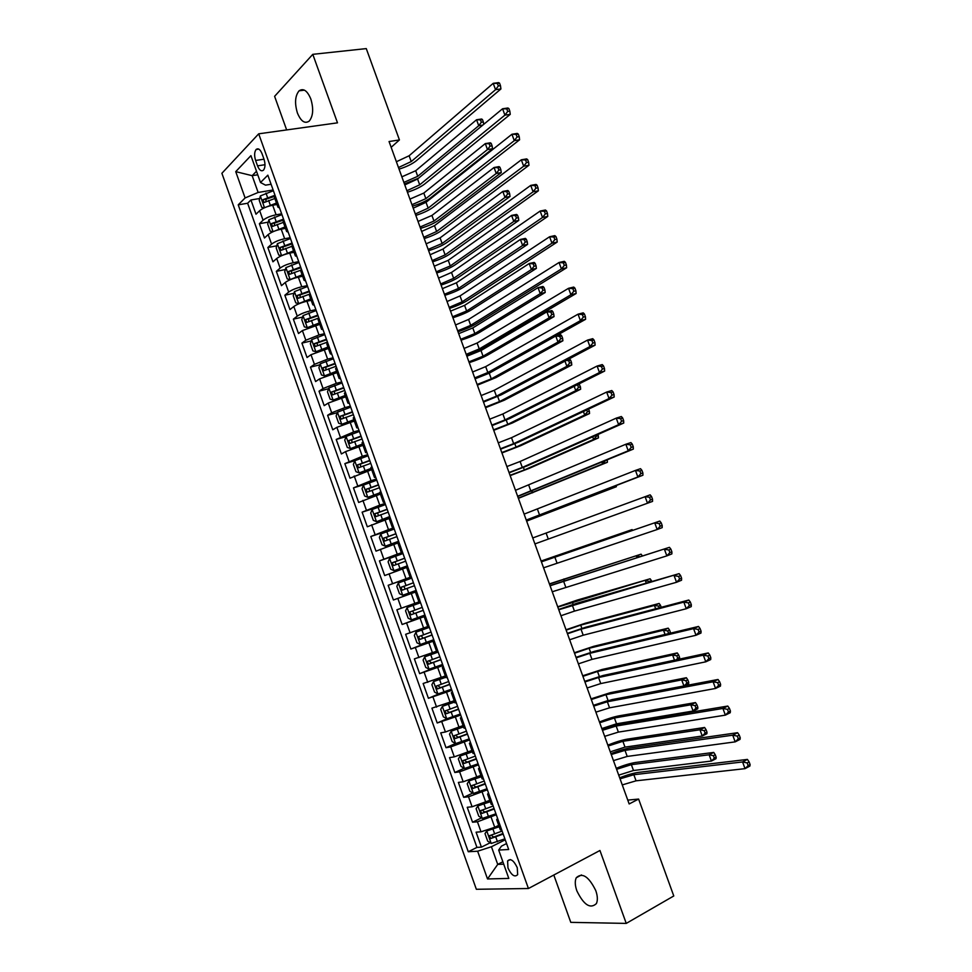 <?xml version="1.0" encoding="UTF-8"?>
<svg xmlns="http://www.w3.org/2000/svg" width="972" height="972" viewBox="0 0 972 972"><rect width="100%" height="100%" fill="white"/><g stroke="black" fill="none" stroke-linecap="round" stroke-linejoin="round"><path stroke-width="1.46" d="M595.775 890.595C588.765 876.452 582.252 872.176 576.25 877.765C574.78 881.021 574.974 885.371 576.833 890.814C583.783 904.981 590.308 909.233 596.407 903.583C597.841 900.327 597.634 896.002 595.775 890.595M310.821 98.974C307.31 90.651 303.398 87.93 299.084 90.809C295.063 95.827 294.504 103.214 297.408 112.983C300.919 121.366 304.856 124.064 309.23 121.099C313.178 116.105 313.713 108.73 310.821 98.974M517.25 867.656C513.726 860.329 510.507 858.106 507.591 860.973L507.979 867.996C511.491 875.322 514.723 877.546 517.663 874.654L517.25 867.656M553.809 875.019L570.783 922.355L626.247 923.4L673.778 895.965L638.616 799.069L627.766 800.102M221.895 173.283L476.353 889.283L528.428 888.517L258.698 133.82L221.895 173.283M258.698 133.82L337.491 122.837L312.79 54.335L274.602 96.337L286.643 129.92M276.984 204.497L272.682 205.238C267.008 206.404 262.671 208.227 259.67 210.681L256 214.217L250.934 199.977L259.682 198.507M281.649 213.828L276.097 214.8C270.423 215.991 266.085 217.801 263.072 220.231L259.39 223.718L268.223 222.138M259.39 223.718L264.469 237.994L268.175 234.58C271.212 232.186 275.562 230.376 281.224 229.161L285.513 228.371M294.066 252.295L289.778 253.133C284.128 254.409 279.766 256.195 276.704 258.516L272.95 261.808L267.859 247.508L276.789 245.819M302.62 276.267L298.355 277.154C292.718 278.466 288.344 280.252 285.258 282.488L281.455 285.671L276.352 271.346L285.367 269.536M311.198 300.287L306.945 301.211C301.32 302.584 296.934 304.358 293.811 306.52L289.96 309.57L284.857 295.221L293.969 293.289M319.788 324.344L302.389 330.589L298.489 333.518L293.374 319.144L302.584 317.091M328.402 348.45L310.991 354.707L307.043 357.514L301.915 343.116L311.234 340.917M337.029 372.604L319.606 378.873L315.608 381.559L310.469 367.137L319.897 364.804M345.668 396.807L328.232 403.076L324.186 405.652L319.035 391.194L328.597 388.715M354.33 421.046L336.871 427.34L332.776 429.782L327.613 415.299L337.308 412.675M363.006 445.346L345.534 451.64L341.391 453.96L336.215 439.441L346.056 436.671M371.693 469.683L350.017 478.188L344.841 463.644L354.962 460.655M380.404 494.068L358.656 502.451L353.468 487.883L365.545 484.178M389.128 518.489L367.319 526.775L362.119 512.171L381.133 506.108M397.864 542.971L375.994 551.136L370.794 536.508L394.146 528.768M406.624 567.49L384.693 575.546L379.469 560.893L402.748 552.886M416.587 591.632L393.405 600.003L388.168 585.314L411.387 577.04M393.405 600.003L416.563 591.559M418.92 601.899L396.892 609.796L402.129 624.498L425.226 615.786M427.716 626.539L405.628 634.315L410.877 649.053L433.889 640.062M436.525 651.228L414.376 658.882L419.637 673.645L440.851 665.079M445.358 675.953L423.136 683.498L428.409 698.285L440.875 693.097M454.203 700.739L431.92 708.163L437.206 722.974L447.266 718.648M463.073 725.562L445.431 731.977L440.729 732.864L446.014 747.711L455.503 743.495M471.955 750.433L454.301 756.86L449.538 757.625L454.835 772.497L464.142 768.245M480.861 775.352L463.182 781.792L458.371 782.424L463.68 797.332L472.805 793.031M489.779 800.321L472.088 806.772L467.228 807.282L472.55 822.215L481.48 817.877M391.157 147.307L399.431 139.944L389.055 141.523L629.163 803.953L638.616 799.069M255.612 160.465L257.531 165.86C259.403 170.331 261.419 171.74 263.558 170.088C265.295 167.585 265.441 163.952 264.007 159.201L262.063 153.758C260.204 149.311 258.212 147.902 256.086 149.518C254.324 152.033 254.166 155.69 255.612 160.465L264.007 159.201M506.57 843.55L501.443 846.138L498.685 850.05L508.696 849.504L267.835 175.167L260.508 182.505L265.502 185.154L271.091 184.255M498.685 850.05L508.806 878.421L487.519 878.955L477.641 851.217L468.261 851.739L238.225 204.837L245.102 197.948L235.734 171.643L250.922 155.642L260.508 182.505M496.291 814.767L477.434 821.79L472.55 822.215M498.709 825.35L494.736 827.306L491.152 817.27M487.373 789.786L468.528 796.773L463.68 797.332M478.467 764.843L459.635 771.817L454.835 772.497M469.573 739.959L450.753 746.897L446.014 747.711M460.704 715.113L437.206 722.974M451.846 690.327L428.409 698.285M443.001 665.577L419.637 673.645M434.18 640.876L410.877 649.053M425.384 616.236L402.129 624.498M411.326 576.894L406.017 578.777L402.505 568.936M402.566 552.363L397.244 554.186L393.733 544.369M393.818 527.881L388.484 529.643L384.985 519.838M385.094 503.447L379.736 505.148L376.249 495.368M376.383 479.05L371.012 480.703L367.525 470.934M367.695 454.714L362.301 456.293L358.826 446.549M359.008 430.414L353.601 431.945L350.139 422.213M350.345 406.175L344.926 407.633L341.464 397.913M341.707 381.972L336.263 383.369L332.813 373.673M333.08 357.805L327.625 359.142L324.174 349.47M324.466 333.7L318.998 334.976L315.548 325.316M315.864 309.631L310.384 310.846L306.945 301.211M307.286 285.61L301.794 286.764L298.355 277.154M298.732 261.638L293.204 262.732L289.778 253.133M290.178 237.703L284.65 238.748L281.224 229.161M250.934 199.977L247.629 203.245L476.936 847.402L481.419 847.134L490.204 842.76M494.736 827.306L481.006 831.801L476.098 832.178L481.419 847.134M388.168 585.314L406.017 578.777M379.469 560.893L397.244 554.186M370.794 536.508L388.484 529.643M362.119 512.171L379.736 505.148M353.468 487.883L371.012 480.703M344.841 463.644L362.301 456.293M336.215 439.441L353.601 431.945M327.613 415.299L331.683 412.772L344.926 407.633M319.035 391.194L323.044 388.545L336.263 383.369M310.469 367.137L314.43 364.366L327.625 359.142M301.915 343.116L305.828 340.236L318.998 334.976M293.374 319.144L297.25 316.143C300.384 314.005 304.758 312.243 310.384 310.846M284.857 295.221L288.672 292.098C291.782 289.887 296.156 288.113 301.794 286.764M276.352 271.346L280.13 268.102C283.204 265.818 287.566 264.02 293.204 262.732M267.859 247.508L271.589 244.142C274.639 241.785 278.988 239.987 284.65 238.748M278.672 205.481L277.943 207.182L279.559 207.984M275.185 195.724L274.481 197.462L277.919 207.097M257.762 174.802L252.161 175.677L258.139 192.456L245.102 197.948M273.132 189.977L258.139 192.456M312.79 54.335L366.274 48.6L399.431 139.944M626.247 923.4L599.943 850.488L528.428 888.517M256.499 171.242L252.161 175.677L235.734 171.643M502.864 861.775L497.725 864.4L503.715 864.169M505.233 839.796L491.431 846.734L497.725 864.4L487.519 878.955M247.629 203.245L238.225 204.837M283.897 220.122L283.156 221.774L286.606 231.433M288.222 232.235L286.643 231.506L287.384 229.89M292.633 244.567L291.855 246.135L295.318 255.818M296.91 256.535L295.342 255.891L296.12 254.348M301.369 269.05L300.579 270.544L304.042 280.24M305.597 280.884L304.066 280.313L304.88 278.855M310.141 293.58L309.303 294.99L312.777 304.722M314.308 305.281L312.802 304.783L313.652 303.41M318.913 318.16L318.063 319.496L321.538 329.241M323.044 329.715L321.562 329.301L322.437 328.014M327.71 342.788L326.823 344.039L330.322 353.82M331.792 354.209L330.334 353.869L331.233 352.654M336.531 367.477L335.607 368.631L339.107 378.436M340.552 378.74L339.131 378.485L340.054 377.355M345.364 392.19L344.404 393.283L347.915 403.101M349.337 403.319L347.94 403.149L348.899 402.104M354.209 416.964L353.225 417.972L356.748 427.826M358.133 427.947L356.76 427.862L357.757 426.89M363.078 441.786L362.058 442.71L365.594 452.588L366.626 451.737M366.942 452.624L365.606 452.612M371.96 466.657L370.915 467.496L374.451 477.398M375.775 477.349L374.463 477.422L375.52 476.62M380.854 491.577L379.785 492.33L383.333 502.257L384.426 501.564M384.62 502.123L383.333 502.281M389.772 516.545L376.553 521.709L388.727 517.371M393.49 526.946L392.226 527.176L393.344 526.545M398.714 541.562L397.572 542.145L401.132 552.12M402.372 551.817L401.144 552.132L402.287 551.574M407.657 566.627L406.49 567.126L410.062 577.125L411.253 576.663M411.278 576.736L410.062 577.125M416.636 591.741L415.433 592.155L416.623 591.705M415.433 592.155L419.017 602.178L420.22 601.802M425.615 616.904L424.387 617.232L425.542 616.698M424.387 617.232L427.972 627.28L429.223 626.976M434.63 642.115L433.366 642.358L434.496 641.739M433.366 642.371L436.95 652.419L438.226 652.212M443.645 667.375L442.357 667.533L443.451 666.828M442.357 667.545L445.954 677.618L447.266 677.496M452.685 692.684L451.36 692.757L452.43 691.979M451.373 692.781L454.969 702.865L456.305 702.817M461.749 718.041L460.388 718.029L461.433 717.166M460.4 718.065L464.009 728.149L465.369 728.198M470.825 743.459L469.427 743.361L470.448 742.401M469.44 743.398L473.048 753.494L474.458 753.628M479.913 768.913L478.491 768.731L479.475 767.698M478.503 768.767L482.124 778.888L483.558 779.119M489.025 794.428L487.567 794.148L488.527 793.031M487.592 794.197L491.212 804.342L492.683 804.646M498.162 819.991L496.668 819.627L497.603 818.424M476.936 847.402L468.261 851.739M477.641 851.217L491.431 846.734M496.692 819.688L500.313 829.833L501.819 830.222M396.382 161.741L409.127 155.751L493.217 83.325L498.587 82.62L499.547 83.142L497.397 83.422L498.332 85.961L500.483 85.682L499.547 83.142M398.484 167.536L411.241 161.559L495.55 89.679L493.217 83.325L497.397 83.422M498.332 85.961L495.55 89.679L500.92 88.962L416.332 160.732C412.25 163.989 406.503 166.795 399.067 169.14M500.92 88.962L500.483 85.682M264.967 207.546L276.461 203.026M272.354 205.286L276.777 203.889M264.384 207.801L261.747 207.413L259.208 200.281L260.375 195.919L273.399 190.719M275.015 195.25L262.987 199.685L264.044 202.528L274.845 198.495M265.757 201.593L266.182 199.151L274.699 196.32M401.861 176.831L415.712 170.72L476.559 119.75L481.626 119.009L482.477 119.58L480.447 119.884L481.322 122.265L483.351 121.974L482.477 119.58M403.878 182.396L417.729 176.309L478.734 125.716L476.559 119.75L480.447 119.884M418.555 178.192L404.437 183.939M482.805 125.109L478.734 125.716L481.322 122.265M483.716 124.355L483.351 121.974M404.789 184.935L417.571 179.006L502.573 108.767L507.919 108.001L508.903 108.585L506.764 108.888L507.7 111.44L509.838 111.136L508.903 108.585M406.891 190.731L419.685 184.826L504.905 115.133L502.573 108.767L506.764 108.888M507.7 111.44L504.905 115.133L510.251 114.356L424.764 183.939C420.645 187.11 414.874 189.88 407.438 192.249M510.251 114.356L509.838 111.136M413.209 208.166L426.028 202.31L511.94 134.258L517.262 133.419L518.283 134.087L516.144 134.415L517.092 136.979L519.218 136.639L518.283 134.087M415.323 213.974L428.154 208.142L514.273 140.648L511.94 134.258L516.144 134.415M517.092 136.979L514.273 140.648L519.607 139.786L433.208 207.194C429.053 210.268 423.257 213.002 415.834 215.395M519.607 139.786L519.218 136.639M421.654 231.433L434.508 225.65L521.32 159.809L526.63 158.898L527.675 159.627L525.548 159.991L526.496 162.555L528.61 162.19L527.675 159.627M423.756 237.265L436.622 231.494L523.665 166.2L521.32 159.809L525.548 159.991M526.496 162.555L523.665 166.2L528.975 165.276L441.677 230.498C437.473 233.474 431.665 236.16 424.242 238.577M528.975 165.276L528.61 162.19M430.098 254.761L443.001 249.039L530.724 185.397L536.022 184.425L537.091 185.239L534.965 185.628L535.912 188.191L538.026 187.803L537.091 185.239M432.212 260.593L445.127 254.895L533.081 191.812L530.724 185.397L534.965 185.628M535.912 188.191L533.081 191.812L538.367 190.816L450.158 253.838C445.917 256.717 440.085 259.378 432.662 261.808M538.367 190.816L538.026 187.803M273.254 231.615L285.003 226.926M280.155 229.38L285.282 227.727M268.855 219.879L273.059 231.701L270.24 231.215L267.689 224.07L268.88 219.769L281.929 214.593M283.545 219.137L271.48 223.584L272.561 226.415L283.374 222.381M274.298 225.492L274.663 223.013L283.836 219.951M409.929 199.114L423.816 193.064L485.295 143.601L490.338 142.799L491.225 143.431L489.195 143.759L490.07 146.152L492.099 145.824L491.225 143.431M411.958 204.691L425.845 198.653L487.482 149.566L485.295 143.601L489.195 143.759M490.07 146.152L487.482 149.566L492.525 148.752L430.705 197.778C426.295 201.046 420.208 203.841 412.48 206.137M492.525 148.752L492.099 145.824M290.47 238.505L277.397 243.668L276.182 247.896L278.733 255.053L281.588 255.612L293.544 250.861M287.542 253.643L293.811 251.614M292.086 243.049L279.997 247.52L281.102 250.339L291.928 246.317M282.852 249.427L283.156 246.912L292.365 243.814M418.021 221.446L431.945 215.444L494.043 167.5L499.073 166.625L499.973 167.33L497.968 167.682L498.843 170.076L500.859 169.723L499.973 167.33M420.05 227.035L433.974 221.045L496.23 173.478L494.043 167.5L497.968 167.682M498.843 170.076L496.23 173.478L501.26 172.591L438.822 220.109C434.363 223.293 428.275 226.051 420.536 228.384M501.26 172.591L500.859 169.723M299.024 262.464L285.938 267.604L284.699 271.771L287.25 278.952L290.13 279.572L302.11 274.845M290.215 279.584L290.907 279.45M294.844 278.053L302.365 275.55M300.652 267.021L288.526 271.504L289.644 274.311L300.53 270.277M291.43 273.411L291.661 270.872L300.907 267.737M426.137 243.802L440.085 237.861L502.803 191.435L507.821 190.512L508.757 191.277L506.74 191.642L507.627 194.048L509.632 193.671L508.757 191.277M428.154 249.403L442.126 243.474L505.003 197.425L502.803 191.435L506.74 191.642M507.627 194.048L505.003 197.425L510.021 196.49L446.95 242.49C442.454 245.576 436.343 248.297 428.616 250.667M510.021 196.49L509.632 193.671M307.602 286.473L294.492 291.588L293.228 295.695L295.792 302.887L298.696 303.58L310.7 298.878M298.769 303.592L300.069 303.313M302.596 302.401L310.931 299.522M309.23 291.041L297.067 295.524L298.21 298.331L309.57 294.151M300.02 297.432L300.178 294.868L309.461 291.697M434.253 266.207L448.238 260.314L511.588 215.42L516.594 214.435L517.541 215.262L515.537 215.663L516.424 218.056L518.428 217.667L517.541 215.262M436.282 271.82L450.279 265.939L513.787 221.422L511.588 215.42L515.537 215.663M516.424 218.056L513.787 221.422L518.781 220.413L455.09 264.894C450.558 267.895 444.423 270.581 436.707 272.986M518.781 220.413L518.428 217.667M438.566 278.114L451.506 272.464L540.153 211.046L545.426 210.013L546.519 210.888L544.405 211.301L545.353 213.876L547.467 213.451L546.519 210.888M440.68 283.958L453.632 278.332L542.51 217.473L540.153 211.046L544.405 211.301M545.353 213.876L542.51 217.473L547.771 216.416L458.65 277.227C454.374 280.009 448.517 282.621 441.094 285.075M547.771 216.416L547.467 213.451M316.192 310.518L303.057 315.608L301.77 319.667L304.333 326.859L307.346 327.649L319.29 322.959M307.346 327.649L309.412 327.175M310.566 326.762L319.509 323.542M317.82 315.098L305.621 319.606L306.8 322.4L318.852 317.978M308.634 321.501L308.719 318.901L318.038 315.693M442.382 288.648L456.403 282.816L520.397 239.44L525.378 238.395L526.35 239.294L524.358 239.707L525.232 242.125L527.237 241.7L526.35 239.294M444.423 294.273L458.456 288.441L522.596 245.454L520.397 239.44L524.358 239.707M525.232 242.125L522.596 245.454L527.577 244.397L463.255 287.36C458.675 290.251 452.527 292.912 444.812 295.342M527.577 244.397L527.237 241.7M447.047 301.527L460.023 295.938L549.593 236.755L554.842 235.637L555.972 236.597L553.87 237.034L554.818 239.61L556.92 239.161L555.972 236.597M449.173 307.383L462.162 301.818L551.962 243.182L549.593 236.755L553.87 237.034M554.818 239.61L551.962 243.182L557.199 242.064L467.155 300.652C462.842 303.337 456.974 305.913 449.538 308.391M557.199 242.064L556.92 239.161M324.794 334.611L311.648 339.69L310.335 343.675L312.899 350.892L315.936 351.743L327.904 347.077M315.936 351.743L328.099 347.612M326.434 339.192L314.199 343.724L315.402 346.506L327.467 342.095M317.273 345.619L317.273 342.995L326.628 339.75M450.534 311.137L464.592 305.354L529.205 263.521L534.175 262.416L535.171 263.376L533.191 263.813L534.065 266.231L536.058 265.781L535.171 263.376M452.575 316.763L466.633 310.991L531.417 269.548L529.205 263.521L533.191 263.813M534.065 266.231L531.417 269.548L536.374 268.418L471.42 309.849C466.803 312.644 460.643 315.28 452.928 317.735M536.374 268.418L536.058 265.781M455.552 324.964L468.565 319.46L559.058 262.501L564.282 261.322L565.449 262.355L563.347 262.829L564.295 265.405L566.397 264.931L565.449 262.355M457.678 330.832L470.703 325.341L561.427 268.952L559.058 262.501L563.347 262.829M564.295 265.405L561.427 268.952L566.652 267.762L475.685 324.126C471.335 326.714 465.442 329.253 458.006 331.756M566.652 267.762L566.397 264.931M333.42 358.753L320.238 363.807L318.901 367.732L321.477 374.961L324.551 375.885L336.543 371.243M324.551 375.885L336.713 371.729M335.061 363.346L322.789 367.89L324.016 370.66L336.093 366.25M325.936 369.773L325.851 367.124L335.231 363.844M458.699 333.663L472.793 327.928L538.038 287.639L542.996 286.473L544.016 287.493L542.036 287.967L542.923 290.385L544.903 289.911L544.016 287.493M460.74 339.301L474.834 333.578L540.25 293.678L538.038 287.639L542.036 287.967M542.923 290.385L540.25 293.678L545.195 292.499L479.609 332.388C474.956 335.085 468.771 337.685 461.056 340.176M545.195 292.499L544.903 289.911M464.057 348.462L477.118 343.019L568.535 288.307L573.747 287.068L574.938 288.162L572.848 288.66L573.796 291.248L575.886 290.75L574.938 288.162M466.196 354.343L479.257 348.924L570.916 294.771L568.535 288.307L572.848 288.66M573.796 291.248L570.916 294.771L576.117 293.508L484.226 347.636L466.487 355.157M576.117 293.508L575.886 290.75M342.059 382.944L328.864 387.974L327.503 391.838L330.079 399.079L333.177 400.075L345.194 395.458M333.177 400.075L345.339 395.883M343.699 387.549L331.403 392.093L332.643 394.863L344.732 390.452M334.611 393.976L334.441 391.303L343.857 387.986M466.876 356.226L481.006 350.54L546.896 311.805L551.829 310.578L552.874 311.672L550.893 312.158L551.792 314.576L553.761 314.09L552.874 311.672M468.929 361.863L483.06 356.202L549.107 317.856L546.896 311.805L550.893 312.158M551.792 314.576L549.107 317.856L554.04 316.605L487.81 354.962C483.12 357.562 476.912 360.126 469.209 362.653M554.04 316.605L553.761 314.09M472.599 371.997L485.684 366.626L578.036 314.175L583.236 312.85L584.439 314.029L582.362 314.551L583.322 317.139L585.399 316.617L584.439 314.029M474.725 377.877L487.835 372.531L580.418 320.639L578.036 314.175L582.362 314.551M583.322 317.139L580.418 320.639L585.606 319.302L492.78 371.195L474.992 378.594M585.606 319.302L585.399 316.617M350.71 407.171L337.491 412.189L336.105 415.98L338.693 423.233L341.816 424.302L353.857 419.722M341.816 424.302L353.99 420.098M352.362 411.788L340.03 416.356L341.293 419.114L353.395 414.692M343.31 418.227L343.055 415.53L352.496 412.177M475.065 378.825L489.232 373.199L555.765 336.008L560.674 334.733L561.743 335.887L559.775 336.397L560.674 338.827L562.63 338.305L561.743 335.887M477.118 384.487L491.285 378.873L557.977 342.071L555.765 336.008L559.775 336.397M560.674 338.827L557.977 342.071L562.885 340.771L496.024 377.573L477.373 385.167M562.885 340.771L562.63 338.305M481.14 395.568L494.274 390.27L587.562 340.079L592.738 338.693L593.977 339.945L591.899 340.492L592.859 343.092L594.925 342.533L593.977 339.945M483.278 401.472L496.425 396.199L589.943 346.567L587.562 340.079L591.899 340.492M592.859 343.092L589.943 346.567L595.107 345.157L501.358 394.79L483.497 402.08M595.107 345.157L594.925 342.533M359.385 431.459L346.141 436.44L344.732 440.182L347.32 447.448L350.479 448.59L362.532 444.022M350.479 448.59L362.641 444.35M361.037 436.076L348.669 440.656L349.956 443.402L362.07 438.992M352.034 442.515L351.682 439.806L361.147 436.416M485.332 407.134L499.535 401.582L566.87 366.347L564.963 361.122M570.637 360.15L568.681 360.685L569.568 363.115L571.524 362.568L570.637 360.15L569.543 358.923L568.644 359.166M569.568 363.115L566.87 366.347L571.767 364.986L504.261 400.233L485.538 407.718M571.767 364.986L571.524 362.568M568.681 360.685L566.251 360.442M489.706 419.187L502.876 413.963L597.1 366.043L602.251 364.585L603.515 365.909L601.461 366.493L602.409 369.093L604.475 368.51L603.515 365.909M491.844 425.104L505.027 419.892L599.481 372.543L597.1 366.043L601.461 366.493M602.409 369.093L599.481 372.543L604.633 371.073L509.948 418.446L492.026 425.615M604.633 371.073L604.475 368.51M368.072 455.783L354.804 460.74L353.371 464.422L355.971 471.699L359.154 472.914L371.231 468.37M359.154 472.914L371.328 468.638M369.725 460.412L357.332 465.005L358.632 467.739L370.769 463.328M360.782 466.852L360.32 464.118L369.822 460.692M493.557 429.831L507.797 424.327L575.776 390.659L574.185 386.309M579.543 384.45L577.599 385.021L578.486 387.451L580.442 386.892L579.045 383.867M578.486 387.451L575.776 390.659L580.649 389.237L512.499 422.917L493.74 430.317M580.649 389.237L580.442 386.892M577.599 385.021L576.906 384.948M498.284 442.855L511.491 437.704L606.662 392.056L611.789 390.537L613.089 391.935L611.036 392.542L611.995 395.154L614.049 394.535L613.089 391.935M500.422 448.785L513.653 443.645L609.055 398.569L606.662 392.056L611.036 392.542M611.995 395.154L609.055 398.569L614.183 397.026L518.55 442.126L500.568 449.185M614.183 397.026L614.049 394.535M376.772 480.156L363.492 485.089L362.034 488.709L364.634 495.999L367.841 497.287L379.943 492.78M367.841 497.287L380.016 492.986M378.436 484.785L366.007 489.402L367.331 492.136L379.481 487.713M369.567 491.237L368.983 488.479L378.509 485.016M501.795 452.563L516.071 447.12L584.694 415.02L583.419 411.533M586.736 409.965L587.416 411.836L589.372 411.241L588.582 409.103M587.416 411.836L584.694 415.02L589.554 413.537L520.761 445.662L501.941 452.952M589.554 413.537L589.372 411.241M506.874 466.56L520.129 461.481L616.236 418.13L621.351 416.526L622.675 418.009L620.634 418.64L621.594 421.265L623.635 420.621L622.675 418.009M509.024 472.501L522.292 467.435L618.629 424.655L616.236 418.13L620.634 418.64M621.594 421.265L618.629 424.655L623.745 423.039L527.176 465.867L509.134 472.805M623.745 423.039L623.635 420.621M372.155 509.583L376.468 521.672L373.309 520.348L370.709 513.034L372.191 509.486L385.495 504.565M387.16 509.219L374.694 513.836L376.043 516.569L388.205 512.147M378.375 515.646L377.658 512.888L387.221 509.389M510.045 475.332L524.358 469.95L593.637 439.429L592.677 436.817M596.03 435.335L596.371 436.27L598.315 435.65L597.889 434.508M596.371 436.27L593.637 439.429L598.473 437.886L529.035 468.431L510.154 475.624M598.473 437.886L598.315 435.65M515.476 490.313L625.834 444.253L630.925 442.588L632.286 444.131L630.245 444.799L631.205 447.424L633.246 446.743L632.286 444.131M517.639 496.267L628.24 450.789L625.834 444.253L630.245 444.799M631.205 447.424L628.24 450.789L633.331 449.1L517.712 496.473M633.331 449.1L633.246 446.743M394.231 529.035L380.903 533.932L379.396 537.419L382.008 544.745L385.277 546.167L398.605 541.283M385.277 546.167L398.654 541.392M395.896 533.689L383.405 538.33L384.778 541.04L396.953 536.629M387.233 540.104L386.358 537.346L395.944 533.81M518.319 498.15L602.591 463.887L601.96 462.15M518.392 498.344L607.415 462.271L602.591 463.887L605.337 460.752L607.221 459.963M607.415 462.271L607.269 460.108M524.102 514.115L635.457 470.424L640.524 468.686L641.909 470.314L639.88 471.019L640.84 473.643L642.869 472.939L641.909 470.314M526.265 520.069L637.863 476.985L635.457 470.424L639.88 471.019M640.84 473.643L637.863 476.985L642.929 475.223L526.302 520.178M642.929 475.223L642.869 472.939M402.991 553.542L389.638 558.426L388.107 561.84L390.72 569.179L394.012 570.686L407.377 565.826M394.012 570.686L407.39 565.862M404.656 558.207L392.129 562.861L393.526 565.57L405.713 561.16M396.139 564.598L395.069 561.84L404.68 558.268M526.605 521.004L611.57 488.394L611.254 487.531M612.895 486.887L611.57 488.394L616.37 486.717L526.642 521.101M616.37 486.717L616.309 485.563M532.753 537.953L650.147 494.845L651.556 496.546L649.527 497.275L650.499 499.912L652.516 499.183L651.556 496.546M534.916 543.919L647.498 503.229L645.092 496.656L649.527 497.275M652.516 499.183L652.552 501.394L647.498 503.229L650.499 499.912M411.764 578.109L398.386 582.957L396.831 586.31L399.443 593.661L402.773 595.241L416.15 590.405M413.428 582.775L400.877 587.44L402.287 590.15L414.485 585.727M405.263 589.068L403.793 586.383L413.44 582.787M541.404 561.84L659.781 521.065L541.38 561.767M543.567 567.818L657.169 529.521L654.751 522.948L659.21 523.592L660.17 526.229L662.187 525.475L661.215 522.839L659.21 523.592M662.187 525.475L662.187 527.626L657.169 529.521L660.17 526.229M661.215 522.839L659.781 521.065M420.536 602.676L407.159 607.536L405.567 610.829L408.191 618.204L411.545 619.844L424.946 615.033M407.159 607.536L420.548 602.713M422.225 607.391L409.637 612.056L411.071 614.766L423.282 610.343M423.257 610.295L414.121 613.624L412.541 610.987L409.637 612.056M541.137 561.099L632.092 529.594L541.112 561.026M627.56 532.061L627.317 531.38L628.872 531.611M632.638 530.335L632.092 529.594M550.079 585.776L669.441 547.333L550.018 585.594M552.254 591.766L666.853 555.875L664.423 549.277L668.906 549.97L669.878 552.606L671.883 551.817L670.911 549.18L668.906 549.97M671.883 551.817L671.859 553.906L666.853 555.875L669.878 552.606M670.911 549.18L669.441 547.333M429.32 627.268L415.943 632.177L414.327 635.396L416.952 642.784L420.341 644.509L433.767 639.71M415.943 632.177L429.357 627.365M431.033 632.055L418.422 636.733L419.868 639.43L432.09 635.02M432.054 634.91L422.917 638.252L421.301 635.627L418.422 636.733M549.459 584.075L641.095 554.174L549.399 583.893M636.903 557.588L636.332 556.008L640.05 556.592M642.346 555.875L641.095 554.174M558.766 609.748L679.112 573.65L577.052 603.187L558.669 609.456M560.941 615.75L574.452 611.121L676.548 582.277L674.118 575.679L678.614 576.396L679.586 579.045L681.591 578.219L680.619 575.582L678.614 576.396M681.591 578.219L681.542 580.235L676.548 582.277L679.586 579.045M680.619 575.582L679.112 573.65M436.938 652.358L424.74 656.853L423.099 660.012L425.736 667.412L429.15 669.21L442.6 664.435M424.74 656.853L437.121 652.455M439.854 656.768L427.218 661.458L428.676 664.143L440.923 659.733M440.863 659.563L431.714 662.928L429.806 661.519M557.807 607.075L650.11 578.79L576.906 600.186L557.697 606.807M646.271 583.151L645.372 580.697L649.539 581.378L649.818 582.131M651.787 581.56L651.434 580.612L649.539 581.378M651.434 580.612L650.11 578.79M567.478 633.768L581.013 629.2L683.838 602.118L688.808 600.028L585.788 627.219L567.332 633.38M569.653 639.783L583.2 635.226L686.268 608.739L683.838 602.118L688.346 602.871L689.33 605.532L691.311 604.681L690.339 602.033L688.346 602.871M691.311 604.681L691.238 606.625L686.268 608.739L689.33 605.532M690.339 602.033L688.808 600.028M445.747 677.059L433.561 681.579L431.884 684.677L434.533 692.076L437.971 693.959L451.445 689.209M433.561 681.579L445.82 677.253M448.7 681.518L436.027 686.22L437.509 688.905L449.757 684.495M449.684 684.276L440.535 687.654L438.639 686.317M566.154 630.135L580.697 625.13L654.423 605.422L659.15 603.454L585.278 623.246L566.02 629.759M655.663 608.776L654.423 605.422L658.603 606.127L659.235 607.828M661.215 607.306L660.498 605.337L658.603 606.127M660.498 605.337L659.15 603.454M576.202 657.837L589.773 653.342L693.583 628.629L698.528 626.454L594.536 651.301L576.019 657.327M578.376 663.852L591.972 659.381L696.013 635.263L693.583 628.629L698.103 629.419L699.087 632.067L701.067 631.192L700.083 628.544L698.103 629.419M701.067 631.192L700.958 633.064L696.013 635.263L699.087 632.067M700.083 628.544L698.528 626.454M454.592 701.796L442.394 706.34L440.693 709.378L443.341 716.801L446.816 718.745L460.315 714.019M442.394 706.34L454.677 702.051M457.557 706.328L444.86 711.03L446.367 713.715L458.626 709.305M458.529 709.025L449.38 712.427L447.497 711.152M574.525 653.22L589.105 648.275L663.499 630.196L668.201 628.155L593.673 646.331L574.355 652.747M665.055 634.449L663.499 630.196L667.691 630.937L668.602 633.416L670.486 632.602L669.574 630.123L667.691 630.937M669.574 630.123L668.201 628.155M584.937 681.943L598.558 677.52L703.339 655.177L708.26 652.929L603.296 675.431L584.719 681.336M587.124 687.982L600.757 683.571L705.781 661.823L703.339 655.177L707.883 656.003L708.855 658.664L710.824 657.765L709.852 655.104L707.883 656.003M710.824 657.765L710.702 659.563L705.781 661.823L708.855 658.664M709.852 655.104L708.26 652.929M463.437 726.582L451.239 731.163L449.526 734.139L452.174 741.575L455.674 743.592L469.197 738.89M451.239 731.163L463.559 726.898M466.438 731.175L453.705 735.901L455.224 738.574L467.508 734.164M467.386 733.824L458.237 737.25L456.366 736.023M582.908 676.354L597.525 671.47L672.588 655.019L677.277 652.917L602.081 669.477L582.702 675.783M674.483 660.17L672.588 655.019L676.804 655.784L677.715 658.275L679.586 657.424L678.675 654.946L676.804 655.784M679.549 659.089L679.586 657.424M678.675 654.946L677.277 652.917M676.257 659.794L677.715 658.275M593.698 706.097L607.354 701.76L713.12 681.785L718.016 679.477L612.081 699.597L593.43 705.38M595.885 712.148L609.553 707.823L715.562 688.455L713.12 681.785L717.676 682.648L718.66 685.321L720.617 684.385L719.632 681.712L717.676 682.648M720.617 684.385L720.459 686.111L715.562 688.455L718.66 685.321M719.632 681.712L718.016 679.477M472.307 751.429L460.108 756.034L458.359 758.938L461.02 766.386L464.543 768.488L478.09 763.81M460.108 756.034L472.441 751.793M475.332 756.082L462.575 760.809L464.106 763.482L476.402 759.071M476.256 758.682L467.107 762.121L465.248 760.942M591.316 699.536L605.957 694.701L681.7 679.89L686.366 677.727L610.501 692.647L591.061 698.856M593.418 705.332L608.205 700.496M683.923 685.953L681.7 679.89L685.928 680.692L686.84 683.182L688.711 682.308L687.787 679.817L685.928 680.692M688.711 682.308L688.638 683.936L684.616 685.819M687.787 679.817L686.366 677.727M684.191 685.892L686.84 683.182M602.47 730.3L616.163 726.023L722.913 708.454L727.797 706.061L620.877 723.812L602.166 729.486M604.657 736.351L618.374 732.11L725.367 715.137L722.913 708.454L727.493 709.353L728.478 712.026L730.422 711.054L729.45 708.394L727.493 709.353M730.422 711.054L730.239 712.719L725.367 715.137L728.478 712.026M729.45 708.394L727.797 706.061M481.201 776.312L468.99 780.953L467.216 783.784L469.877 791.257L473.437 793.431L487.008 788.766M468.99 780.953L481.359 776.737M484.238 781.026L471.456 785.765L473.012 788.438L485.307 784.027M485.15 783.578L476.001 787.041L474.154 785.898M599.724 722.743L614.413 717.98L690.825 704.809L695.478 702.574L618.933 715.866C613.587 716.899 607.087 718.928 599.445 721.965M601.838 728.563L616.527 723.8L693.109 711.042L690.825 704.809L695.065 705.636L695.976 708.138L697.835 707.239L696.924 704.749L695.065 705.636M697.835 707.239L697.75 708.795L693.109 711.042L695.976 708.138M696.924 704.749L695.478 702.574M611.254 754.539L624.996 750.348L732.73 735.184L737.59 732.706L629.686 748.063C624.595 748.89 618.35 750.736 610.914 753.616M613.453 760.614L627.207 756.435L735.184 741.867L732.73 735.184L737.323 736.108L738.307 738.781L740.251 737.797L739.267 735.111L737.323 736.108M740.251 737.797L740.044 739.376L735.184 741.867L738.307 738.781M739.267 735.111L737.59 732.706M490.107 801.244L477.896 805.909L476.098 808.68L478.759 816.164L482.355 818.412L495.939 813.783M477.896 805.909L490.277 801.73M493.168 806.019L480.362 810.769L481.93 813.443L494.238 809.02M494.068 808.522L484.907 812.009L483.072 810.903M608.156 746.01L622.882 741.296L699.974 729.778L704.603 727.481L627.377 739.133C621.995 740.057 615.47 742.049 607.84 745.123M610.27 751.83L624.996 747.128L702.258 736.023L699.974 729.778L704.226 730.64L705.137 733.131L706.996 732.22L706.073 729.717L704.226 730.64M706.996 732.22L706.887 733.714L702.258 736.023L705.137 733.131M706.073 729.717L704.603 727.481M620.051 778.839L633.841 774.72L742.572 761.951L747.407 759.411L638.519 772.376C633.392 773.092 627.11 774.903 619.686 777.807M622.262 784.914L636.065 780.82L745.026 768.658L742.572 761.951L747.176 762.923L748.173 765.608L750.105 764.575L749.12 761.902L747.176 762.923M750.105 764.575L749.874 766.094L745.026 768.658L748.173 765.608M749.12 761.902L747.407 759.411M499.025 826.224L486.814 830.926L484.992 833.624L487.665 841.12L491.285 843.453L504.893 838.836M486.814 830.926L499.219 826.771M502.111 831.072L489.281 835.811L490.86 838.496L503.192 834.073M502.986 833.514L493.825 837.014L492.014 835.956M616.6 769.302L631.363 764.66L709.135 754.782L713.74 752.425L635.846 762.437C630.415 763.251 623.878 765.219 616.248 768.317M618.714 775.134L633.489 770.504L711.431 761.052L709.135 754.782L713.399 755.681L714.323 758.184L716.17 757.237L715.246 754.734L713.399 755.681M716.17 757.237L716.036 758.67L711.431 761.052L714.323 758.184M715.246 754.734L713.74 752.425M485.781 802.24L482.209 792.229M476.851 777.223L473.291 767.224M467.945 752.243L464.373 742.268M459.039 727.323L455.491 717.36M450.17 702.44L446.622 692.514M441.3 677.618L437.765 667.703M432.455 652.832L428.919 642.942M423.622 628.106L420.098 618.228M414.813 603.418L411.302 593.564M276.097 214.8L272.682 205.238M263.072 220.231L259.67 210.681M481.006 831.801L477.434 821.79M472.088 806.772L468.528 796.773M463.182 781.792L459.635 771.817M454.301 756.86L450.753 746.897M445.431 731.977L441.883 722.038M436.586 707.142L433.05 697.216M427.753 682.344L424.217 672.442M418.932 657.607L415.409 647.729M410.135 632.918L406.612 623.052M401.351 608.265L397.84 598.424M392.579 583.662L389.079 573.845M383.831 559.119L380.331 549.302M375.095 534.612L371.608 524.819M366.383 510.142L362.896 500.373M357.684 485.733L354.209 475.988M348.997 461.372L345.534 451.64M340.334 437.048L336.871 427.34M331.683 412.772L328.232 403.076M323.044 388.545L319.606 378.873M314.43 364.366L310.991 354.707M305.828 340.236L302.389 330.589M297.25 316.143L293.811 306.52M288.672 292.098L285.258 282.488M280.13 268.102L276.704 258.516M271.589 244.142L268.175 234.58M265.004 164.718L257.531 165.86M409.127 155.751L411.241 161.559M260.35 196.028L264.518 207.741M268.637 200.475L270.252 205.019M265.988 193.076L267.604 197.608M415.712 170.72L417.729 176.309M266.243 199.126L263.023 199.661M417.571 179.006L419.685 184.826M426.028 202.31L428.154 208.142M434.508 225.65L436.622 231.494M443.001 249.039L445.127 254.895M277.166 224.374L278.782 228.93M274.517 216.963L276.133 221.507M423.816 193.064L425.845 198.653M274.748 222.965L271.54 223.548M277.372 243.765L281.588 255.612M285.707 248.322L287.335 252.878M283.059 240.898L284.675 245.454M431.945 215.444L433.974 221.045M283.265 246.852L280.07 247.471M285.902 267.701L290.13 279.572M294.273 272.318L295.901 276.886M291.612 264.882L293.24 269.438M440.085 237.861L442.126 243.474M291.807 270.787L288.623 271.431M294.455 291.685L298.696 303.58M302.851 296.363L304.479 300.931M300.19 288.903L301.818 293.471M448.238 260.314L450.279 265.939M300.36 294.771L297.189 295.452M451.506 272.464L453.632 278.332M303.021 315.718L307.274 327.625M311.441 320.444L313.081 325.025M308.78 312.972L310.408 317.552M456.403 282.816L458.456 288.441M308.938 318.792L305.767 319.509M460.023 295.938L462.162 301.818M311.611 339.787L315.864 351.718M320.055 344.574L321.696 349.167M317.382 337.09L319.023 341.67M464.592 305.354L466.633 310.991M317.528 342.861L314.369 343.614M468.565 319.46L470.703 325.341M320.213 363.905L324.466 375.86M328.682 368.752L330.322 373.345M326.009 361.244L327.637 365.849M472.793 327.928L474.834 333.578M326.13 366.979L322.971 367.756M477.118 343.019L479.257 348.924M328.828 388.071L333.092 400.051M337.32 392.967L338.961 397.572M334.635 385.459L336.288 390.064M481.006 350.54L483.06 356.202M334.745 391.133L331.61 391.959M485.684 366.626L487.835 372.531M337.454 412.274L341.731 424.278M345.983 417.231L347.636 421.848M343.298 409.71L344.938 414.327M489.232 373.199L491.285 378.873M343.383 415.348L340.249 416.198M494.274 390.27L496.425 396.199M346.105 436.537L350.394 448.554M354.659 441.555L356.311 446.172M351.973 434.01L353.614 438.627M497.713 396.564L499.535 401.582M352.034 439.599L348.912 440.486M502.876 413.963L505.027 419.892M354.768 460.837L359.069 472.878M363.358 465.916L365.01 470.545M360.661 458.359L362.313 462.988M506.266 420.147L507.797 424.327M360.709 463.899L357.587 464.823M511.491 437.704L513.653 443.645M363.455 485.186L367.756 497.251M372.057 490.313L373.722 494.955M369.36 482.744L371.012 487.385M514.844 443.767L516.071 447.12M369.396 488.248L366.286 489.208M520.129 461.481L522.292 467.435M380.793 514.771L382.446 519.425M378.084 507.19L379.736 511.831M523.446 467.435L524.358 469.95M378.096 512.633L374.998 513.629M528.78 485.307L530.943 491.273M380.866 534.017L385.191 546.13M389.529 539.266L391.194 543.931M386.82 531.672L388.484 536.325M532.048 491.152L532.656 492.828M386.807 537.066L383.733 538.099M537.443 509.182L539.606 515.16M389.602 558.511L393.927 570.649M398.289 563.821L399.954 568.486M395.568 556.203L397.244 560.868M540.675 514.905L540.979 515.731M395.543 561.561L392.469 562.63M546.118 533.093L548.293 539.083M398.35 583.042L402.687 595.204M407.061 588.412L408.738 593.09M404.34 580.782L406.017 585.46M404.303 586.092L401.242 587.197M554.818 557.053L557.005 563.055M407.11 607.622L411.46 619.808M415.858 613.053L417.535 617.742M413.136 605.41L414.801 610.1M555.571 555.935L555.814 556.592M414.121 613.624L411.071 614.766M563.541 581.062L565.716 587.064M415.895 632.25L420.256 644.46M424.667 637.741L426.344 642.443M421.933 630.087L423.61 634.777M563.93 578.96L564.489 580.466M422.917 638.252L419.868 639.43M572.265 605.106L574.452 611.121M424.691 656.926L429.053 669.161M433.5 662.479L435.177 667.181M430.766 654.8L432.443 659.514M572.314 602.02L573.164 604.39M431.714 662.928L428.676 664.143M581.013 629.2L583.2 635.226M433.512 681.651L437.886 693.911M442.345 687.265L444.022 691.979M439.599 679.574L441.276 684.288M580.697 625.13L581.876 628.362M440.535 687.654L437.509 688.905M589.773 653.342L591.972 659.381M442.345 706.425L446.719 718.697M451.202 712.099L452.891 716.814M448.457 704.396L450.145 709.11M589.105 648.275L590.587 652.37M449.38 712.427L446.367 713.715M598.558 677.52L600.757 683.571M451.19 731.236L455.589 743.544M460.084 736.97L461.773 741.709M457.326 729.255L459.015 733.982M597.525 671.47L599.323 676.427M458.237 737.25L455.224 738.574M607.354 701.76L609.553 707.823M460.06 756.107L464.458 768.439M468.978 761.902L470.667 766.641M466.22 754.163L467.909 758.913M605.957 694.701L608.071 700.52M467.107 762.121L464.106 763.482M616.163 726.023L618.374 732.11M468.941 781.026L473.352 793.371M477.896 786.883L479.585 791.633M475.126 779.131L476.815 783.882M614.413 717.98L616.527 723.8M476.001 787.041L473.012 788.438M624.996 750.348L627.207 756.435M477.847 805.982L482.258 818.363M486.814 811.899L488.515 816.662M484.044 804.136L485.745 808.898M622.882 741.296L624.996 747.128M484.907 812.009L481.93 813.443M633.841 774.72L636.065 780.82M486.765 830.999L491.188 843.392M495.769 836.977L497.47 841.74M492.986 829.201L494.687 833.964M631.363 764.66L633.489 770.504M493.825 837.014L490.86 838.496M581.463 874.958L576.25 877.765M304.455 90.153L299.084 90.809M510.336 859.564L507.591 860.973M392.226 527.164L388.666 517.213M258.831 149.117L256.086 149.518M266.182 199.151L262.987 199.685M274.663 223.013L271.48 223.584M283.156 246.912L279.997 247.52M291.661 270.872L288.526 271.504M300.178 294.868L297.067 295.524M308.719 318.901L305.621 319.606M317.273 342.995L314.199 343.724M325.851 367.124L322.789 367.89M334.441 391.303L331.403 392.093M343.055 415.53L340.03 416.356M351.682 439.794L348.669 440.656M360.32 464.118L357.332 465.005M368.983 488.479L366.007 489.402M377.658 512.888L374.694 513.836M386.358 537.334L383.405 538.33M395.069 561.84L392.129 562.861M403.793 586.383L400.877 587.44M429.235 660.644L427.218 661.458M437.558 685.588L436.027 686.22M446.124 710.496L444.86 711.03M454.811 735.415L453.705 735.901M463.559 760.359L462.575 760.809M472.368 785.34L471.456 785.765M481.201 810.356L480.362 810.769M490.07 835.422L489.281 835.811"/></g></svg>
